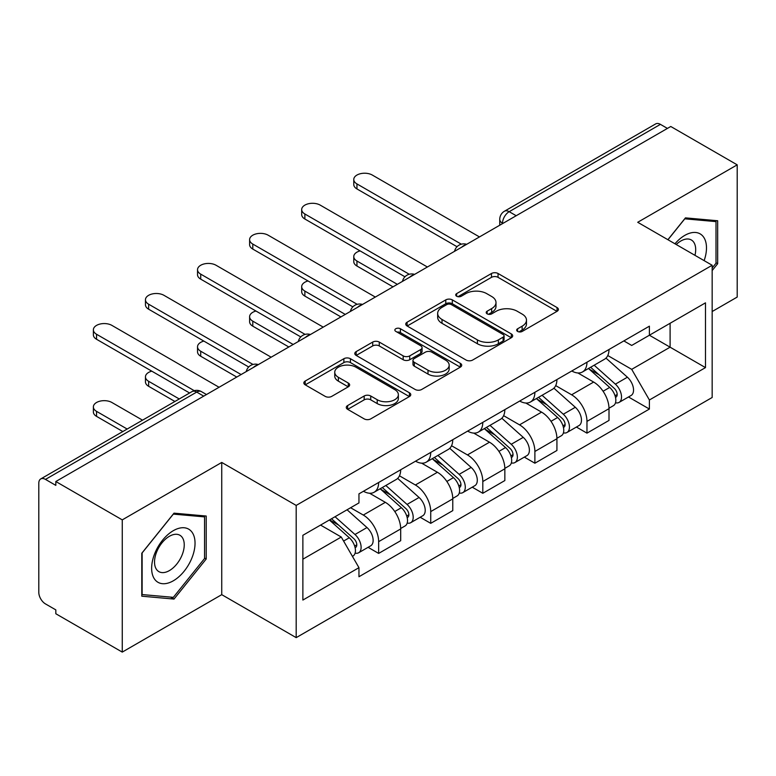 <?xml version="1.0" encoding="UTF-8"?>
<svg xmlns="http://www.w3.org/2000/svg" width="776" height="776" viewBox="0 0 776 776"><rect width="100%" height="100%" fill="white"/><g stroke="black" fill="none" stroke-linecap="round" stroke-linejoin="round"><path stroke-width="1.16" d="M517.621 331.43A3.24 1.872 0 0 0 522.209 331.43L557.032 311.331A4.637 2.677 0 0 0 558.39 309.44A4.637 2.677 0 0 0 557.032 307.548L498.047 273.491A4.637 2.677 0 0 0 491.489 273.491L456.676 293.59A3.24 1.872 0 0 0 455.725 294.919A3.24 1.872 0 0 0 456.676 296.238A3.24 1.872 0 0 0 461.264 296.238L465.765 293.638A14.831 8.565 0 0 1 486.736 293.638L491.654 296.48A14.831 8.565 0 0 1 496 302.533A14.831 8.565 0 0 1 491.654 308.586L487.153 311.186A3.24 1.872 0 0 0 486.203 312.515A3.24 1.872 0 0 0 487.153 313.834A3.24 1.872 0 0 0 491.741 313.834L496.242 311.234A14.831 8.565 0 0 1 517.214 311.234L522.132 314.076A14.831 8.565 0 0 1 526.477 320.129A14.831 8.565 0 0 1 522.132 326.182L517.621 328.781A3.24 1.872 0 0 0 516.67 330.101A3.24 1.872 0 0 0 517.621 331.43L517.621 328.781M347.638 405.547A4.637 2.677 0 0 0 346.28 407.439A4.637 2.677 0 0 0 347.638 409.33L364.186 418.885A4.637 2.677 0 0 0 370.734 418.885L409.408 396.555A4.637 2.677 0 0 0 410.766 394.664A4.637 2.677 0 0 0 409.408 392.772L350.422 358.716A4.637 2.677 0 0 0 343.865 358.716L305.201 381.045A4.637 2.677 0 0 0 303.843 382.937A4.637 2.677 0 0 0 305.201 384.828L325.192 396.371A4.637 2.677 0 0 0 331.74 396.371L348.288 386.817A4.637 2.677 0 0 0 349.646 384.925A4.637 2.677 0 0 0 348.288 383.034L338.375 377.311A12.397 7.159 0 0 1 334.747 372.247A12.397 7.159 0 0 1 342.4 365.632A12.397 7.159 0 0 1 355.912 367.184L394.741 389.61A12.397 7.159 0 0 1 398.369 394.664A12.397 7.159 0 0 1 390.716 401.279A12.397 7.159 0 0 1 377.214 399.727L370.734 395.993A4.637 2.677 0 0 0 364.186 395.993L347.638 405.547L347.638 409.33M296.19 505.418L221.742 462.438L122.259 519.872L55.823 481.518L670.765 126.488L737.2 164.842L637.717 222.285L712.164 265.266L296.19 505.418L296.19 637.639L712.164 397.487L712.164 265.266M466.095 360.045A4.637 2.677 0 0 0 472.652 360.045L511.316 337.725A4.637 2.677 0 0 0 512.674 335.824A4.637 2.677 0 0 0 511.316 333.932L452.33 299.885A4.637 2.677 0 0 0 445.783 299.885L407.109 322.205A4.637 2.677 0 0 0 405.751 324.096A4.637 2.677 0 0 0 407.109 325.988L466.095 360.045M397.099 332.128A3.24 1.872 0 0 1 400.397 332.584L400.397 328.733L460.362 363.352A4.637 2.677 0 0 1 461.72 365.244A4.637 2.677 0 0 1 460.362 367.135L421.698 389.465A4.637 2.677 0 0 1 415.141 389.465L356.155 355.408L356.155 351.625A4.637 2.677 0 0 0 354.797 353.516A4.637 2.677 0 0 0 356.155 355.408M356.155 351.625L372.703 342.07A4.637 2.677 0 0 1 379.26 342.07L403.18 355.883A4.637 2.677 0 0 0 409.738 355.883L420.708 349.549A4.637 2.677 0 0 0 422.066 347.648A4.637 2.677 0 0 0 420.708 345.756L395.808 331.381A3.24 1.872 0 0 1 394.858 330.062A3.24 1.872 0 0 1 396.856 328.326A3.24 1.872 0 0 1 400.397 328.733M122.259 519.872L122.259 652.102L55.823 613.748L55.823 609.887L45.474 603.912A9.438 5.451 -120 0 1 38.8 592.35L38.8 483.254A9.438 5.451 -120 0 1 40.759 478.928L191.982 391.618A9.438 5.451 60 0 1 196.706 392.084L45.474 479.403A9.438 5.451 -120 0 0 40.759 478.928M712.164 311.525L737.2 297.072L737.2 164.842M122.259 652.102L221.742 594.658L296.19 637.639M55.823 481.518L55.823 485.378L45.474 479.403M516.195 215.728L509.182 211.683A9.438 5.451 60 0 0 504.468 211.218L655.691 123.898A9.438 5.451 60 0 1 660.415 124.364L509.182 211.683A9.438 5.451 120 0 0 502.508 223.245L502.508 223.633M667.428 128.418L660.415 124.364M586.966 362.217A21.718 12.542 60 0 1 582.475 371.966L604.504 359.24A21.718 12.542 -120 0 0 609.005 349.491M555.703 385.604L571.611 394.79A21.718 12.542 60 0 1 586.966 421.387L609.005 408.661A21.718 12.542 -120 0 0 593.65 382.064L577.877 372.965M609.005 408.661L609.005 420.427L586.966 433.144L576.403 427.042M582.475 371.966A21.718 12.542 60 0 1 571.786 370.986M586.966 421.387L586.966 433.144M534.887 392.278A21.718 12.542 60 0 1 530.396 402.026L552.425 389.31A21.718 12.542 -120 0 0 556.925 379.561M524.324 457.113L534.887 463.214L556.925 450.487L556.925 438.731A21.718 12.542 -120 0 0 541.57 412.134L525.798 403.025M530.396 402.026A21.718 12.542 60 0 1 519.697 401.046M503.624 415.664L519.532 424.85A21.718 12.542 60 0 1 534.887 451.457L534.887 463.214M482.808 422.348A21.718 12.542 60 0 1 478.317 432.096L500.345 419.38A21.718 12.542 -120 0 0 504.846 409.631M472.245 487.183L482.808 493.284L504.846 480.557L504.846 468.801A21.718 12.542 -120 0 0 489.491 442.204L473.719 433.095M478.317 432.096A21.718 12.542 60 0 1 467.618 431.116M451.545 445.734L467.453 454.92A21.718 12.542 60 0 1 482.808 481.518L482.808 493.284M430.728 452.418A21.718 12.542 60 0 1 426.237 462.166L448.266 449.45A21.718 12.542 -120 0 0 452.767 439.691M420.165 517.252L430.728 523.344L452.767 510.627L452.767 498.871A21.718 12.542 -120 0 0 437.412 472.274L421.64 463.165M426.237 462.166A21.718 12.542 60 0 1 415.538 461.186M399.465 475.804L415.373 484.99A21.718 12.542 60 0 1 430.728 511.588L430.728 523.344M378.649 482.488A21.718 12.542 60 0 1 374.158 492.236L396.187 479.51A21.718 12.542 -120 0 0 400.688 469.761M368.086 547.313L378.649 553.414L400.688 540.697L400.688 528.941A21.718 12.542 -120 0 0 385.332 502.334L369.56 493.235M374.158 492.236A21.718 12.542 60 0 1 363.459 491.256M350.606 507.737L363.294 515.06A21.718 12.542 60 0 1 378.649 541.658L378.649 553.414M623.856 340.916L631.703 345.446L705.481 302.844L670.095 323.282L670.095 347.182L631.703 369.347L607.783 355.534M302.873 559.195L341.265 537.031L358.958 567.673L302.873 600.061L302.873 535.294L358.958 502.916L358.958 493.856L649.396 326.172L649.396 335.232L705.481 367.611L649.396 399.989L631.703 369.347M705.481 302.844L705.481 367.611M358.958 567.673L358.958 576.733L649.396 409.049L649.396 399.989M712.164 270.562L717.674 263.704L717.674 220.753L685.45 217.872L667.903 239.706M221.742 462.438L221.742 594.658M141.795 596.191L174.008 599.072L206.222 558.992L206.222 516.04L174.008 513.159L141.795 553.24L141.795 596.191M341.265 537.031L320.566 525.08M628.482 396.972L649.396 409.049M716.005 262.744L717.674 263.704M170.604 597.103L174.008 599.072M204.554 558.031L206.222 558.992M518.921 331.885L522.132 330.033A14.831 8.565 0 0 0 526.477 323.98L526.477 320.129M496 302.533L496 306.384A14.831 8.565 0 0 1 491.654 312.437L488.443 314.29M556.964 311.36L498.047 277.342A4.637 2.677 0 0 0 491.489 277.342L457.976 296.694M511.258 337.754L452.33 303.736A4.637 2.677 0 0 0 445.783 303.736L407.177 326.027M503.129 337.153A3.24 1.872 0 0 0 504.07 335.824A3.24 1.872 0 0 0 503.129 334.505L451.351 304.609A3.24 1.872 0 0 0 446.763 304.609L442.01 307.354A14.831 8.565 0 0 0 437.664 313.407A14.831 8.565 0 0 0 442.01 319.46L477.405 339.898A14.831 8.565 0 0 0 498.376 339.898L503.129 337.153L503.129 341.003A3.24 1.872 0 0 0 504.07 339.684L504.07 335.824M437.664 313.407L437.664 317.268A14.831 8.565 0 0 0 442.01 323.32L442.01 319.46M503.129 341.003L498.376 343.749A14.831 8.565 0 0 1 477.405 343.749L442.01 323.32M356.213 355.447L372.703 345.931L372.703 342.07M422.066 347.648L422.066 351.509A4.637 2.677 0 0 1 420.708 353.4L409.738 359.734A4.637 2.677 0 0 1 403.18 359.734L379.26 345.931A4.637 2.677 0 0 0 372.703 345.931M400.397 332.584L460.304 367.174M428.003 370.21A12.397 7.159 0 0 0 441.515 371.762A12.397 7.159 0 0 0 449.168 365.156A12.397 7.159 0 0 0 445.531 360.093L431.854 352.197A4.637 2.677 0 0 0 425.296 352.197L414.316 358.531A4.637 2.677 0 0 0 412.968 360.423A4.637 2.677 0 0 0 414.316 362.314L428.003 370.21L428.003 374.071A12.397 7.159 0 0 0 441.515 375.623A12.397 7.159 0 0 0 449.168 369.007L449.168 365.156M412.968 360.423L412.968 364.274A4.637 2.677 0 0 0 414.316 366.165L414.316 362.314M428.003 374.071L414.316 366.165M398.369 394.664L398.369 398.524A12.397 7.159 0 0 1 390.716 405.13A12.397 7.159 0 0 1 377.214 403.578L370.734 399.844A4.637 2.677 0 0 0 364.186 399.844L347.696 409.359M334.747 372.247L334.747 376.098A12.397 7.159 0 0 0 338.375 381.161L338.375 377.311M348.23 386.855L338.375 381.161M409.34 396.594L350.422 362.576A4.637 2.677 0 0 0 343.865 362.576L305.259 384.867M588.48 368.493L609.693 387.437A11.805 6.819 60 0 1 613.399 405.683L608.995 408.225M589.042 368.998L599.023 374.769M360.103 250.89A10.854 6.266 -0 0 0 353.769 256.594A10.854 6.266 -0 0 0 356.95 261.027L397.351 284.346M590.614 367.261L614.233 388.33A5.665 3.269 60 0 1 616.008 397.089A5.665 3.269 60 0 1 615.494 397.293M594.154 365.215L615.378 384.159A11.805 6.819 60 0 1 619.083 402.404A11.805 6.819 60 0 1 615.513 402.783M605.988 358.114L627.396 377.214A11.805 6.819 60 0 1 631.101 395.469L619.083 402.404M393.005 286.848L356.95 266.032A10.854 6.266 180 0 1 353.769 261.599L353.769 256.594M457.025 246.719L356.95 188.937A10.854 6.266 180 0 1 353.769 184.504L353.769 179.489A10.854 6.266 0 0 0 356.95 183.922L461.342 244.188M479.471 236.932L372.305 175.056A10.854 6.266 0 0 0 360.471 173.698A10.854 6.266 0 0 0 353.769 179.489M536.4 398.563L557.614 417.498A11.805 6.819 60 0 1 561.32 435.753L556.916 438.295M536.963 399.068L546.944 404.829M308.024 280.96A10.854 6.266 -0 0 0 301.689 286.654A10.854 6.266 -0 0 0 304.871 291.087L345.272 314.416M538.534 397.331L562.154 418.4A5.665 3.269 60 0 1 563.929 427.159A5.665 3.269 60 0 1 563.415 427.363M542.075 395.285L563.298 414.219A11.805 6.819 60 0 1 567.004 432.475A11.805 6.819 60 0 1 563.434 432.853M553.909 388.184L575.317 407.284A11.805 6.819 60 0 1 579.022 425.539L567.004 432.475M340.926 316.918L304.871 296.102A10.854 6.266 180 0 1 301.689 291.669L301.689 286.654M484.321 428.633L505.535 447.568A11.805 6.819 60 0 1 509.24 465.823L504.837 468.365M484.884 429.138L494.865 434.899M255.944 311.03A10.854 6.266 -0 0 0 249.61 316.724A10.854 6.266 -0 0 0 252.792 321.157L293.183 344.486M486.455 427.392L510.075 448.47A5.665 3.269 60 0 1 511.85 457.229A5.665 3.269 60 0 1 511.335 457.433M489.995 425.355L511.219 444.289A11.805 6.819 60 0 1 514.924 462.545A11.805 6.819 60 0 1 511.355 462.923M501.829 418.254L523.237 437.354A11.805 6.819 60 0 1 526.943 455.609L514.924 462.545M288.847 346.988L252.792 326.172A10.854 6.266 180 0 1 249.61 321.739L249.61 316.724M704.133 260.629A30.691 17.722 120 0 0 703.58 237.068A30.691 17.722 120 0 0 674.955 243.78M694.957 255.333A21.01 12.135 120 0 0 693.705 242.16A21.01 12.135 120 0 0 691.338 239.968A21.01 12.135 120 0 0 676.226 244.518M667.971 239.745L684.791 218.822L716.005 221.616L716.005 263.229L712.164 268.011M713.93 220.423L716.005 221.616M192.128 532.346A30.691 17.722 120 0 0 162.485 540.29A30.691 17.722 120 0 0 154.55 579.109A30.691 17.722 120 0 0 184.193 571.165A30.691 17.722 120 0 0 192.128 532.346M182.253 537.438A21.01 12.135 120 0 0 179.896 535.256A21.01 12.135 120 0 0 160.341 545.062A21.01 12.135 120 0 0 156.519 569.448A21.01 12.135 120 0 0 158.886 571.64A21.01 12.135 120 0 0 178.431 561.834A21.01 12.135 120 0 0 182.253 537.438M173.339 597.345L142.124 594.562L142.124 552.939L173.339 514.11L204.554 516.894L204.554 558.516L173.339 597.345M202.487 515.7L204.554 516.894M404.946 276.78L304.871 219.007A10.854 6.266 180 0 1 301.689 214.574L301.689 209.559A10.854 6.266 0 0 0 304.871 213.992L409.262 274.258M427.392 267.002L320.226 205.126A10.854 6.266 0 0 0 308.392 203.768A10.854 6.266 0 0 0 301.689 209.559M352.867 306.85L252.792 249.077A10.854 6.266 180 0 1 249.61 244.644L249.61 239.629A10.854 6.266 0 0 0 252.792 244.062L357.183 304.328M375.312 297.062L268.147 235.196A10.854 6.266 0 0 0 256.313 233.838A10.854 6.266 0 0 0 249.61 239.629M432.242 458.703L453.456 477.638A11.805 6.819 60 0 1 457.161 495.883L452.757 498.435M432.804 459.198L442.786 464.969M203.865 341.1A10.854 6.266 -0 0 0 197.531 346.794A10.854 6.266 -0 0 0 200.712 351.227L241.103 374.546M434.376 457.462L457.995 478.53A5.665 3.269 60 0 1 459.77 487.299A5.665 3.269 60 0 1 459.256 487.503M437.916 455.425L459.14 474.359A11.805 6.819 60 0 1 462.835 492.615A11.805 6.819 60 0 1 459.276 492.993M449.75 448.315L471.158 467.424A11.805 6.819 60 0 1 474.854 485.669L462.835 492.615M236.767 377.058L200.712 356.242A10.854 6.266 180 0 1 197.531 351.809L197.531 346.794M380.162 488.764L401.376 507.708A11.805 6.819 60 0 1 405.082 525.953L400.678 528.495M380.725 489.268L390.706 495.04M151.786 371.161A10.854 6.266 -0 0 0 145.451 376.864A10.854 6.266 -0 0 0 148.633 381.297L179.256 398.971M382.296 487.532L405.916 508.6A5.665 3.269 60 0 1 407.691 517.359A5.665 3.269 60 0 1 407.177 517.573M385.837 485.495L407.051 504.429A11.805 6.819 60 0 1 410.756 522.675A11.805 6.819 60 0 1 407.196 523.053M397.671 478.385L419.069 497.484A11.805 6.819 60 0 1 422.774 515.739L410.756 522.675M174.91 401.473L148.633 386.303A10.854 6.266 180 0 1 145.451 381.87L145.451 376.864M329.373 519.998L349.297 537.768A11.805 6.819 60 0 1 353.002 556.023L352.42 556.363M329.577 519.881L338.627 525.1M142.532 420.175L111.909 402.501A10.854 6.266 -0 0 0 100.075 401.134A10.854 6.266 -0 0 0 93.372 406.934A10.854 6.266 -0 0 0 96.554 411.367L127.177 429.041M331.517 518.756L353.837 538.67A5.665 3.269 60 0 1 355.612 547.429A5.665 3.269 60 0 1 355.098 547.633M335.048 516.719L354.971 534.499A11.805 6.819 60 0 1 358.677 552.745A11.805 6.819 60 0 1 355.117 553.123M347.066 509.774L366.99 527.554A11.805 6.819 60 0 1 370.695 545.809L358.677 552.745M122.831 431.543L96.554 416.373A10.854 6.266 180 0 1 93.372 411.94L93.372 406.934M300.787 336.92L200.712 279.137A10.854 6.266 180 0 1 197.531 274.704L197.531 269.699A10.854 6.266 0 0 0 200.712 274.132L305.104 334.398M323.233 327.132L216.067 265.266A10.854 6.266 0 0 0 204.233 263.908A10.854 6.266 0 0 0 197.531 269.699M248.708 366.99L148.633 309.207A10.854 6.266 180 0 1 145.451 304.774L145.451 299.769A10.854 6.266 0 0 0 148.633 304.202L253.025 364.468M271.154 357.202L163.988 295.336A10.854 6.266 0 0 0 152.154 293.968A10.854 6.266 0 0 0 145.451 299.769M189.606 392.995L96.554 339.277A10.854 6.266 180 0 1 93.372 334.844L93.372 329.829A10.854 6.266 0 0 0 96.554 334.262L194.262 390.677M219.075 387.272L111.909 325.396A10.854 6.266 0 0 0 100.075 324.038A10.854 6.266 0 0 0 93.372 329.829M502.838 223.439L502.508 223.245A9.438 5.451 0 0 1 499.744 219.395L499.744 225.224M430.728 511.588L452.767 498.871M482.808 481.518L504.846 468.801M534.887 451.457L556.925 438.731M378.649 541.658L400.688 528.941M363.294 515.06L385.332 502.334M415.373 484.99L437.412 472.274M467.453 454.92L489.491 442.204M519.532 424.85L541.57 412.134M571.611 394.79L593.65 382.064M465.872 244.789A9.438 5.451 120 0 0 461.701 247.195M413.792 274.85A9.438 5.451 120 0 0 409.621 277.265M361.703 304.92A9.438 5.451 120 0 0 357.542 307.325M309.624 334.99A9.438 5.451 120 0 0 305.463 337.395M257.545 365.06A9.438 5.451 120 0 0 253.383 367.465M203.719 396.138L196.706 392.084A9.438 5.451 120 0 1 201.43 391.618A9.438 9.438 0 0 0 191.982 391.618M522.132 330.033L522.132 326.182M487.153 313.834L487.153 311.186M491.654 312.437L491.654 308.586M456.676 296.238L456.676 293.59M491.489 277.342L491.489 273.491M498.047 277.342L498.047 273.491M557.032 311.331L557.032 307.548M407.109 325.988L407.109 322.205M445.783 303.736L445.783 299.885M452.33 303.736L452.33 299.885M511.316 337.725L511.316 333.932M477.405 343.749L477.405 339.898M498.376 343.749L498.376 339.898M379.26 345.931L379.26 342.07M403.18 359.734L403.18 355.883M409.738 359.734L409.738 355.883M420.708 353.4L420.708 349.549M460.362 367.135L460.362 363.352M364.186 399.844L364.186 395.993M370.734 399.844L370.734 395.993M377.214 403.578L377.214 399.727M348.288 386.817L348.288 383.034M305.201 384.828L305.201 381.045M343.865 362.576L343.865 358.716M350.422 362.576L350.422 358.716M409.408 396.555L409.408 392.772M609.693 387.437L603.078 391.25M617.182 394.499L615.058 395.731M627.396 377.214L615.378 384.159M356.95 266.032L356.95 261.027M356.95 183.922L356.95 188.937M557.614 417.498L550.999 421.32M565.103 424.569L562.978 425.791M575.317 407.284L563.298 414.219M304.871 296.102L304.871 291.087M505.535 447.568L498.92 451.389M513.023 454.639L510.899 455.861M523.237 437.354L511.219 444.289M252.792 326.172L252.792 321.157M304.871 213.992L304.871 219.007M252.792 244.062L252.792 249.077M453.456 477.638L446.84 481.459M460.944 484.699L458.82 485.931M471.158 467.424L459.14 474.359M200.712 356.242L200.712 351.227M401.376 507.708L394.761 511.52M408.865 514.769L406.74 516.001M419.069 497.484L407.051 504.429M148.633 386.303L148.633 381.297M349.297 537.768L343.593 541.066M356.785 544.839L354.661 546.062M366.99 527.554L354.971 534.499M96.554 416.373L96.554 411.367M200.712 274.132L200.712 279.137M148.633 304.202L148.633 309.207M96.554 334.262L96.554 339.277M466.667 244.324A9.438 9.438 0 0 0 454.552 251.317M414.588 274.394A9.438 9.438 0 0 0 402.472 281.387M362.508 304.454A9.438 9.438 0 0 0 350.393 311.457M310.429 334.524A9.438 9.438 0 0 0 298.314 341.518M258.35 364.594A9.438 9.438 0 0 0 246.234 371.588M206.484 394.538L201.43 391.618M504.468 211.218A9.438 9.438 0 0 0 499.744 219.395"/></g></svg>
